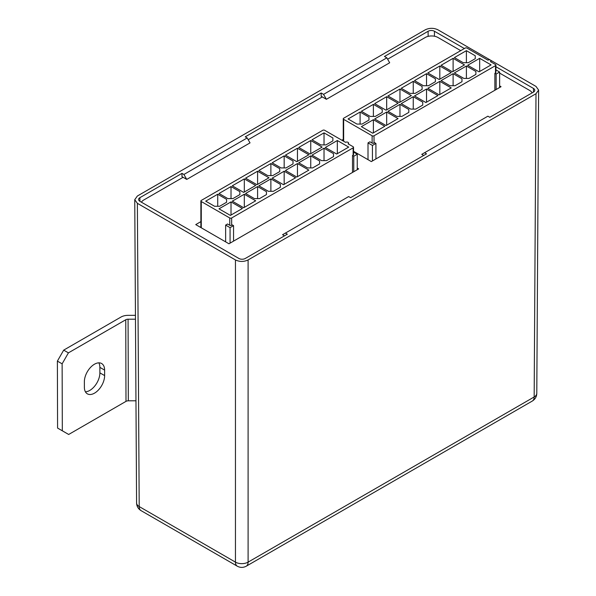 <?xml version="1.0" encoding="UTF-8"?>
<svg xmlns="http://www.w3.org/2000/svg" width="596" height="596" viewBox="0 0 596 596"><rect width="100%" height="100%" fill="white"/><g stroke="black" fill="none" stroke-linecap="round" stroke-linejoin="round"><path stroke-width="0.89" d="M200.882 221.637L195.741 224.603L228.961 243.779L358.673 168.891L357.25 168.072M532.057 92.901A8.947 5.163 0 0 0 529.673 90.443L499.619 73.092M460.73 50.638L437.926 37.473A8.947 5.163 0 0 0 425.268 37.473L387.623 59.205M322.294 96.924L248.197 139.702M183.084 177.295L143.696 200.032A8.947 5.163 0 0 0 141.453 202.208M353.532 151.309L371.33 161.59L501.042 86.696L499.619 85.876M343.251 139.442L341.88 140.231M200.882 226.748L200.174 227.158M494.874 90.257L494.874 73.308L495.507 72.936A1.341 0.775 0 0 0 495.902 72.392L495.902 65.083A1.341 0.775 180 0 1 495.507 65.634L374.02 135.776A1.341 0.775 180 0 1 372.12 135.776L343.646 119.334A1.341 0.775 180 0 1 343.251 118.783A1.341 0.775 180 0 1 343.646 118.239L465.133 48.097A1.341 0.775 180 0 1 467.033 48.097L487.915 60.151A1.788 1.036 180 0 1 489.86 59.928A1.788 1.036 180 0 1 490.97 60.881A1.788 1.036 180 0 1 490.441 61.611L495.507 64.539A1.341 0.775 180 0 1 495.902 65.083M375.92 143.442L372.433 145.454L368.008 142.898L369.907 141.803L372.12 143.077A1.341 0.775 0 0 0 374.02 143.077L374.653 142.712L375.92 143.442L375.92 158.938M496.14 89.527L496.14 74.038L494.874 73.308M491.074 64.904L479.683 58.326L467.666 65.269L479.057 71.84L491.074 64.904M382.245 109.47L373.387 104.36L361.362 111.296L370.22 116.414L375.286 116.414L382.245 112.391L382.245 109.47L382.245 112.391M398.061 118.604L386.67 112.026L374.653 118.969L386.037 125.547L398.061 118.604M368.954 117.144L360.096 112.026L348.079 118.969L356.937 124.08L361.995 124.08L368.954 120.064L368.954 117.144L368.954 120.064M384.778 126.278L373.387 119.699L361.362 126.643L372.753 133.213L384.778 126.278M435.393 78.784L426.535 73.673L414.511 80.609L423.369 85.727L428.435 85.727L435.393 81.704L435.393 78.784L435.393 81.704M451.217 87.917L439.826 81.339L427.801 88.282L439.192 94.861L451.217 87.917M422.11 86.457L413.252 81.339L401.227 88.282L410.085 93.393L415.144 93.393L422.11 89.378L422.11 86.457L422.11 89.378M437.926 95.591L426.535 89.013L414.511 95.956L425.902 102.527L437.926 95.591M411.352 95.591L399.961 89.013L387.936 95.956L399.327 102.527L411.352 95.591M422.743 102.162L413.252 96.686L401.227 103.622L410.718 109.105L415.777 109.105L422.743 105.09L422.743 102.162L422.743 105.09M398.061 103.257L386.67 96.686L374.653 103.622L386.037 110.2L398.061 103.257M408.819 109.47L399.961 104.36L387.936 111.296L396.794 116.414L401.86 116.414L408.819 112.391L408.819 109.47L408.819 112.391M464.5 64.904L453.109 58.326L441.092 65.269L452.476 71.84L464.5 64.904M475.891 71.475L466.4 66L454.375 72.936L463.867 78.419L468.933 78.419L475.891 74.403L475.891 71.475L475.891 74.403M451.217 72.57L439.826 66L427.801 72.936L439.192 79.514L451.217 72.57M461.967 78.784L453.109 73.673L441.092 80.609L449.95 85.727L455.009 85.727L461.967 81.704L461.967 78.784L461.967 81.704M475.258 55.771L466.4 50.653L454.375 57.596L463.234 62.707L468.3 62.707L475.258 58.691L475.258 55.771L475.258 58.691M499.619 87.523L499.619 72.027L496.14 74.038M372.433 145.454L372.433 160.95M479.683 58.326L479.683 71.475M373.387 104.36L373.387 116.414M386.67 112.026L386.67 125.182M360.096 112.026L360.096 124.08M373.387 119.699L373.387 132.848M426.535 73.673L426.535 85.727M439.826 81.339L439.826 94.496M413.252 81.339L413.252 93.393M426.535 89.013L426.535 102.162M399.961 89.013L399.961 102.162M413.252 96.686L413.252 109.105M386.67 96.686L386.67 109.835M399.961 104.36L399.961 116.414M453.109 58.326L453.109 71.475M466.4 66L466.4 78.419M439.826 66L439.826 79.149M453.109 73.673L453.109 85.727M466.4 50.653L466.4 62.707M495.902 69.881L499.619 72.027M368.008 142.898L368.008 159.668M352.504 172.453L352.504 155.496L353.137 155.131A1.341 0.775 0 0 0 353.532 154.588L353.532 147.279A1.341 0.775 180 0 1 353.137 147.83L231.65 217.972A1.341 0.775 180 0 1 229.751 217.972L201.277 201.53A1.341 0.775 180 0 1 200.882 200.979A1.341 0.775 180 0 1 201.277 200.435L322.764 130.293A1.341 0.775 180 0 1 324.664 130.293L345.546 142.347A1.788 1.036 180 0 1 347.498 142.124A1.788 1.036 180 0 1 348.6 143.077A1.788 1.036 180 0 1 348.079 143.807L353.137 146.735A1.341 0.775 180 0 1 353.532 147.279M233.55 225.638L230.071 227.65L225.638 225.094L227.538 223.999L229.751 225.273A1.341 0.775 0 0 0 231.65 225.273L232.284 224.908L233.55 225.638L233.55 241.134M353.771 171.722L353.771 156.234L352.504 155.496M348.705 147.1L337.321 140.522L325.297 147.465L336.688 154.036L348.705 147.1M239.875 191.666L231.017 186.548L218.993 193.491L227.851 198.61L232.917 198.61L239.875 194.587L239.875 191.666L239.875 194.587M255.691 200.8L244.308 194.221L232.284 201.165L243.675 207.743L255.691 200.8M226.584 199.34L217.726 194.221L205.709 201.165L214.567 206.276L219.626 206.276L226.584 202.26L226.584 199.34L226.584 202.26M242.408 208.473L231.017 201.895L218.993 208.838L230.384 215.409L242.408 208.473M293.023 160.98L284.165 155.861L272.149 162.805L281.007 167.923L286.065 167.923L293.023 163.9L293.023 160.98L293.023 163.9M308.847 170.113L297.456 163.535L285.432 170.478L296.823 177.057L308.847 170.113M279.74 168.653L270.882 163.535L258.858 170.478L267.716 175.589L272.782 175.589L279.74 171.573L279.74 168.653L279.74 171.573M295.556 177.787L284.165 171.208L272.149 178.152L283.532 184.723L295.556 177.787M268.982 177.787L257.591 171.208L245.567 178.152L256.958 184.723L268.982 177.787M280.373 184.358L270.882 178.882L258.858 185.818L268.349 191.301L273.408 191.301L280.373 187.286L280.373 184.358L280.373 187.286M255.691 185.453L244.308 178.882L232.284 185.818L243.675 192.396L255.691 185.453M266.449 191.666L257.591 186.548L245.567 193.491L254.432 198.61L259.491 198.61L266.449 194.587L266.449 191.666L266.449 194.587M322.131 147.1L310.747 140.522L298.723 147.465L310.114 154.036L322.131 147.1M333.522 153.671L324.03 148.195L312.006 155.131L321.497 160.615L326.563 160.615L333.522 156.599L333.522 153.671L333.522 156.599M308.847 154.766L297.456 148.195L285.432 155.131L296.823 161.71L308.847 154.766M319.605 160.98L310.747 155.861L298.723 162.805L307.581 167.923L312.639 167.923L319.605 163.9L319.605 160.98L319.605 163.9M332.888 137.967L324.03 132.848L312.006 139.792L320.864 144.903L325.93 144.903L332.888 140.887L332.888 137.967L332.888 140.887M357.25 169.718L357.25 154.222L353.771 156.234M230.071 227.65L230.071 243.146M337.321 140.522L337.321 153.671M231.017 186.548L231.017 198.61M244.308 194.221L244.308 207.371M217.726 194.221L217.726 206.276M231.017 201.895L231.017 215.044M284.165 155.861L284.165 167.923M297.456 163.535L297.456 176.692M270.882 163.535L270.882 175.589M284.165 171.208L284.165 184.358M257.591 171.208L257.591 184.358M270.882 178.882L270.882 191.301M244.308 178.882L244.308 192.031M257.591 186.548L257.591 198.61M310.747 140.522L310.747 153.671M324.03 148.195L324.03 160.615M297.456 148.195L297.456 161.345M310.747 155.861L310.747 167.923M324.03 132.848L324.03 144.903M353.532 152.077L357.25 154.222M225.638 225.094L225.638 241.864M135.471 319.188L128.08 319.203A3.293 1.9 -0.2 0 0 125.749 319.761L125.994 401.369A3.293 1.9 179.8 0 1 128.326 400.81L135.963 400.795M135.448 315.329L128.08 315.344A10.005 5.759 -0.2 0 0 121.003 317.042L63.683 350.135L68.428 352.854L125.749 319.761M125.994 401.369L68.674 434.469L57.581 428.077L57.38 361.109L63.683 350.135M98.839 362.852A14.319 8.292 -60.2 0 1 99.867 367.374L99.882 372.865A14.319 8.292 -60.2 0 1 85.407 391.796M104.628 375.584A14.319 8.292 -60.2 0 1 98.414 390A14.319 8.292 -60.2 0 1 87.381 393.852A14.319 8.292 -60.2 0 1 84.379 387.273L84.364 381.783A14.319 8.292 -60.2 0 1 90.57 367.367A14.319 8.292 -60.2 0 1 101.611 363.515A14.319 8.292 -60.2 0 1 104.613 370.094L104.628 375.584L99.882 372.865M57.581 428.077L62.327 430.796L62.126 363.828L57.38 361.109M62.327 430.796L68.674 434.469M68.428 352.854L62.126 363.828M535.998 93.728L248.1 259.945C243.883 261.92 239.666 261.92 235.45 259.945L137.371 203.325L134.748 199.69L137.371 196.017L425.268 29.8C429.493 27.826 433.709 27.826 437.926 29.8L535.998 86.42L538.62 90.093L535.998 93.728L534.165 396.973A8.947 5.163 0.3 0 0 536.787 393.345L538.62 90.093M235.465 562.117L235.45 562.132A8.947 5.2 0 0 0 248.1 562.132L534.165 396.973A8.947 5.163 -120 0 1 532.317 401.041C535.186 399.231 536.676 396.668 536.787 393.345M464.373 48.537L434.447 31.26A4.477 2.585 180 0 0 428.114 31.26L384.457 56.471L386.834 57.834L323.553 94.369L321.184 92.998L245.254 136.834L247.176 137.952L183.903 174.479L181.981 173.369L139.904 197.663A4.477 2.585 180 0 0 138.592 199.489A4.477 2.585 180 0 0 139.904 201.314L238.929 258.485A4.477 2.585 180 0 0 245.254 258.485L287.332 234.191L285.402 233.081L348.682 196.553L350.604 197.663L426.535 153.828L424.613 152.71L487.886 116.183L489.808 117.293L533.472 92.089A4.477 2.585 180 0 0 534.783 90.257A4.477 2.585 180 0 0 533.472 88.431L495.902 66.745M134.748 199.69L136.581 502.942A8.947 5.163 -0.3 0 0 139.203 506.563L139.181 506.525M284.486 235.837L282.556 234.727L285.402 233.081M321.184 92.998L321.184 96.284L326.407 99.301L389.68 62.766L386.834 57.834M181.981 173.369L181.981 176.654L186.749 179.411L250.029 142.884L247.176 137.952M183.903 174.479L186.749 179.411M323.553 94.369L326.407 99.301M423.689 155.467L421.759 154.357L424.613 152.71M495.507 72.936L495.507 65.634M374.02 135.776L374.02 143.077M372.12 135.776L372.12 143.077M343.646 119.334L343.646 141.252M353.137 155.131L353.137 147.83M231.65 217.972L231.65 225.273M229.751 217.972L229.751 225.273M201.277 201.53L201.277 227.799M128.326 400.81L128.08 319.203M104.613 370.094L99.867 367.374M248.1 259.945L248.1 562.132A8.947 5.163 60 0 1 246.245 566.2L532.317 401.041M235.45 259.945L235.45 562.132A8.947 5.163 120 0 0 237.297 566.2C240.24 567.787 243.228 567.787 246.245 566.2M137.371 203.325L139.203 506.563L235.45 562.132M139.904 201.314L139.904 197.663M428.114 31.26L428.114 36.363M434.447 36.229L434.447 31.26M533.472 88.431L533.472 92.089M139.203 506.563A8.947 5.163 120 0 0 141.058 510.638L237.297 566.2M343.251 141.029L343.251 118.783M490.97 60.881L490.97 61.917M200.882 227.575L200.882 200.979M348.6 143.077L348.6 144.113M136.581 502.942C136.708 506.302 138.197 508.865 141.058 510.638"/></g></svg>
